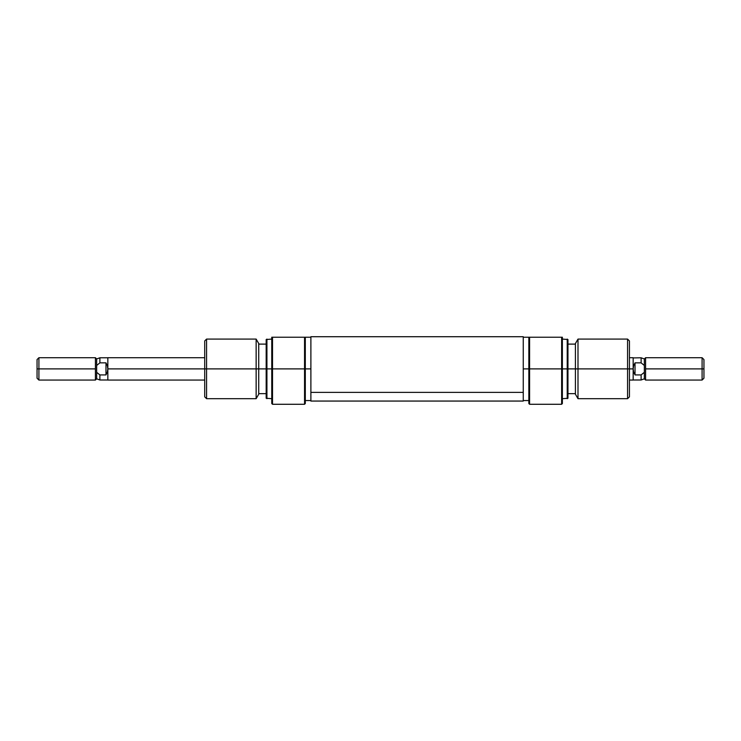 <?xml version="1.0" encoding="UTF-8"?>
<svg xmlns="http://www.w3.org/2000/svg" width="741" height="741" viewBox="0 0 741 741"><rect width="100%" height="100%" fill="white"/><g stroke="black" fill="none" stroke-linecap="round" stroke-linejoin="round"><path stroke-width="1.11" d="M304.551 368.888L304.551 404.28L304.551 368.888L272.512 368.888L272.512 337.22L271.771 337.22L271.771 368.888L272.512 368.888L271.771 368.888L271.771 403.539L271.771 368.888L266.927 368.888L266.927 339.082L266.927 368.888L271.771 368.888L271.771 337.22L272.512 337.22L272.512 404.28L272.512 368.888L304.551 368.888L304.551 337.22L272.512 337.22L304.551 337.22L304.551 368.888L305.301 368.888L304.551 368.888M271.771 403.539L272.512 404.28L304.551 404.28L305.301 403.539L305.301 368.888L310.887 368.888L305.301 368.888L305.301 337.22L304.551 337.22L310.887 337.22M266.176 368.888L266.927 368.888L266.927 398.695L266.927 368.888L266.176 368.888L266.176 398.26L266.176 368.888L258.729 368.888L258.729 343.555L258.729 368.888L266.176 368.888L266.176 339.517L266.176 368.888M206.572 368.888L206.572 339.082L206.572 368.888L258.729 368.888L256.145 368.888L256.145 339.082L256.145 368.888L206.572 368.888L206.572 398.695L206.572 368.888L204.711 368.888L206.572 368.888M258.729 343.555L256.145 339.082L206.572 339.082L204.711 340.943L204.711 396.833L204.711 368.888L107.834 368.888L107.834 380.068L204.711 380.068M305.301 403.539L305.301 337.22M258.729 394.221L258.729 368.888L258.729 394.221L256.145 398.695L256.145 368.888L256.145 398.695L206.572 398.695L204.711 396.833M204.711 340.943L204.711 368.888L107.834 368.888L107.362 372.038L105.972 374.927L99.887 374.927L96.663 372.325L96.663 378.818L95.413 380.068L95.413 368.888L37.05 368.888L37.05 378.206L37.05 368.888L38.912 368.888L38.912 380.068L38.912 368.888L95.413 368.888L95.413 357.708L96.663 358.959L96.663 365.452L99.887 362.849L99.887 357.783L99.887 362.849L96.663 365.452L96.663 358.959L95.413 357.708L95.413 380.068L96.663 378.818L99.887 379.994L99.887 374.927L99.887 379.994L96.663 378.818L96.663 365.452L99.887 362.849L96.663 365.452L96.663 372.325L99.887 374.927L105.972 374.927L105.972 362.849L105.972 374.927L107.362 372.038L107.834 368.888L107.834 380.068M523.257 401.038L523.257 336.72L310.887 336.72L310.887 392.369L523.257 392.369L523.257 336.738M310.887 401.038L310.887 336.738M523.257 401.057L523.257 392.369L310.887 392.369L310.887 401.057L523.257 401.057M528.842 403.539L529.583 404.28L561.632 404.28L561.632 368.888L529.583 368.888L529.583 404.28L529.583 368.888L561.632 368.888L561.632 404.28L562.373 403.539L561.632 337.22L528.842 337.22L528.842 368.888L529.583 368.888L529.583 337.22L529.583 368.888L528.842 368.888L528.842 403.539L528.842 368.888L523.257 368.888L528.842 368.888L528.842 337.22L523.257 337.22M567.217 368.888L567.958 368.888L567.958 339.517L567.958 368.888L577.999 368.888L577.999 339.082L577.999 368.888L629.433 368.888L629.433 340.943L629.433 368.888L627.571 368.888L627.571 339.082L627.571 368.888L577.999 368.888L577.999 398.695L577.999 368.888L567.217 368.888L567.217 339.082L567.217 368.888L562.373 368.888L567.217 368.888L567.217 398.695L567.217 368.888M575.414 343.555L575.414 394.221L575.414 343.555L577.999 339.082L627.571 339.082L629.433 340.943M562.373 403.539L562.373 337.22L528.842 337.22M567.958 398.26L567.958 368.888L567.958 398.26L562.373 398.695M629.433 396.833L629.433 368.888L629.433 396.833L627.571 398.695L627.571 368.888L627.571 398.695L577.999 398.695L575.414 394.221M561.632 337.22L561.632 368.888L562.373 368.888L562.373 337.22L561.632 337.22M633.166 357.708L633.166 380.068L633.166 368.888L633.638 372.038L635.028 374.927L635.028 362.849L635.028 374.927L641.113 374.927L644.337 372.325L644.337 365.452L641.113 362.849L644.337 365.452L641.113 362.849L641.113 357.783L641.113 362.849L644.337 365.452L644.337 358.959L645.587 357.708L645.587 380.068L644.337 378.818L644.337 372.325L641.113 374.927L641.113 379.994L644.337 378.818L645.587 380.068L645.587 357.708L644.337 358.959L644.337 378.818L641.113 379.994L641.113 374.927L635.028 374.927L633.638 372.038L633.166 368.888L629.433 368.888L633.166 368.888L633.166 357.708L629.433 357.708M702.088 368.888L703.95 368.888L703.95 359.57L703.95 368.888L702.088 368.888L702.088 357.708L702.088 368.888L645.587 368.888L702.088 368.888L702.088 380.068L702.088 368.888M703.95 378.206L703.95 368.888L703.95 378.206L702.088 380.068L645.587 380.068M635.028 362.849L641.113 362.849L635.028 362.849L633.638 365.739L635.028 362.849M633.166 368.888L633.638 365.739L633.166 368.888M644.337 358.959L641.113 357.783L633.166 357.922M37.05 359.57L37.05 368.888L37.05 359.57L38.912 357.708L38.912 368.888L38.912 357.708L95.413 357.708M99.887 362.849L105.972 362.849L107.362 365.739L107.834 368.888L107.834 357.708L107.834 368.888L107.362 365.739L105.972 362.849L99.887 362.849M271.771 339.082L266.176 339.517M258.729 344.111L266.176 344.111M305.301 400.557L310.887 400.557M266.176 398.26L271.771 398.695M258.729 393.666L266.176 393.666M562.373 339.082L567.958 339.517M575.414 344.111L567.958 344.111M528.842 400.557L523.257 400.557M575.414 393.666L567.958 393.666M95.413 380.068L38.912 380.068L37.05 378.206M645.587 357.708L702.088 357.708L703.95 359.57M641.113 379.994L633.166 379.994M633.166 380.068L629.433 380.068M107.834 379.994L99.887 379.994M107.834 357.783L99.887 357.783L96.663 358.959M107.834 357.708L204.711 357.708"/></g></svg>
